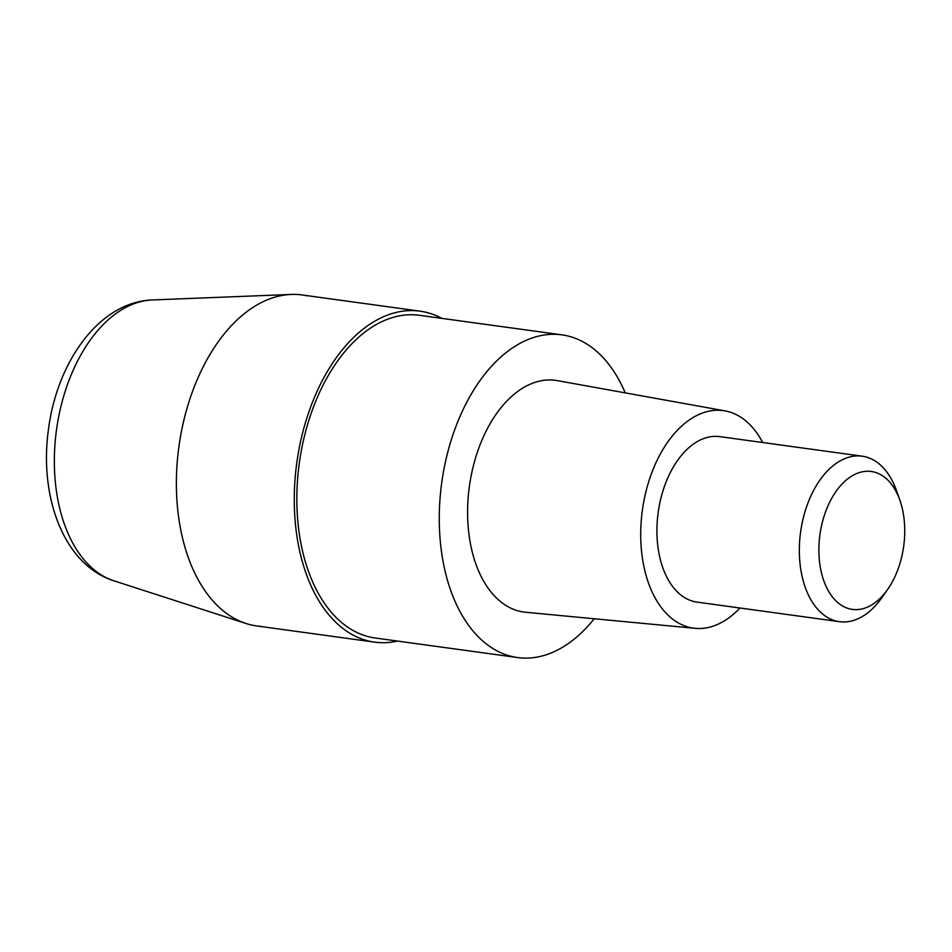<?xml version="1.0" encoding="UTF-8"?>
<svg xmlns="http://www.w3.org/2000/svg" width="952" height="952" viewBox="0 0 952 952"><rect width="100%" height="100%" fill="white"/><g stroke="black" fill="none" stroke-linecap="round" stroke-linejoin="round"><path stroke-width="1.43" d="M306.687 295.763A167.04 101.459 97.8 0 0 291.217 294.442A167.04 101.459 97.8 0 0 178.905 446.655A167.04 101.459 97.8 0 0 246.021 623.5A167.04 101.459 97.8 0 0 252.161 625.143A167.04 101.459 97.8 0 0 261.276 626.404M441.799 318.361A167.04 101.459 97.8 0 0 424.568 311.958A167.04 101.459 97.8 0 0 420.034 311.161A167.04 101.459 97.8 0 0 297.333 459.09A167.04 101.459 97.8 0 0 370.042 641.339A167.04 101.459 97.8 0 0 374.576 642.136A167.04 101.459 97.8 0 0 397.472 641.065M374.576 642.136L256.695 625.94A167.04 101.459 -82.2 0 1 252.161 625.143A167.04 101.459 -82.2 0 1 179.452 442.906A167.04 101.459 -82.2 0 1 302.153 294.965L420.034 311.161M517.567 657.558L375.147 637.995A162.863 98.925 -82.2 0 1 370.721 637.221A162.863 98.925 -82.2 0 1 299.832 459.53A162.863 98.925 -82.2 0 1 419.463 315.302L561.882 334.854A162.863 98.925 97.8 0 0 442.252 479.094A162.863 98.925 97.8 0 0 513.14 656.785A162.863 98.925 97.8 0 0 517.567 657.558A162.863 98.925 97.8 0 0 594.203 618.764M625.226 392.878A162.863 98.925 97.8 0 0 566.309 335.628A162.863 98.925 97.8 0 0 561.882 334.854M695.186 628.332L525.611 612.255A116.929 71.019 -82.2 0 1 520.637 611.493A116.929 71.019 -82.2 0 1 469.967 482.45A116.929 71.019 -82.2 0 1 557.42 380.645L725.055 410.883A109.777 66.676 97.8 0 0 642.945 506.452A109.777 66.676 97.8 0 0 690.521 627.618A109.777 66.676 97.8 0 0 695.186 628.332A109.777 66.676 97.8 0 0 739.942 608.007M762.671 442.525A109.777 66.676 97.8 0 0 726.352 411.145A109.777 66.676 97.8 0 0 725.055 410.883M839.497 621.68L697.078 602.116A83.514 50.73 -82.2 0 1 694.805 601.723A83.514 50.73 -82.2 0 1 658.451 510.605A83.514 50.73 -82.2 0 1 719.795 436.635L862.226 456.198A83.514 50.73 97.8 0 0 800.87 530.157A83.514 50.73 97.8 0 0 837.224 621.287A83.514 50.73 97.8 0 0 839.497 621.68A83.514 50.73 97.8 0 0 881.957 597.547L887.728 589.288A69.603 42.269 97.8 0 0 899.938 500.395A69.603 42.269 97.8 0 0 873.174 471.823A69.603 42.269 97.8 0 0 820.41 531.573A69.603 42.269 97.8 0 0 850.457 609.066A69.603 42.269 97.8 0 0 887.728 589.288M899.938 500.395L896.606 490.887A83.514 50.73 97.8 0 0 864.487 456.591A83.514 50.73 97.8 0 0 862.226 456.198M152.344 299.951C99.258 301.832 57.096 361.855 48.504 429.162C38.937 496.052 63.379 564.703 113.776 580.756A142.55 86.584 -82.2 0 1 56.501 429.84A142.55 86.584 -82.2 0 1 152.344 299.951L291.217 294.442M113.776 580.756L246.021 623.5"/></g></svg>
